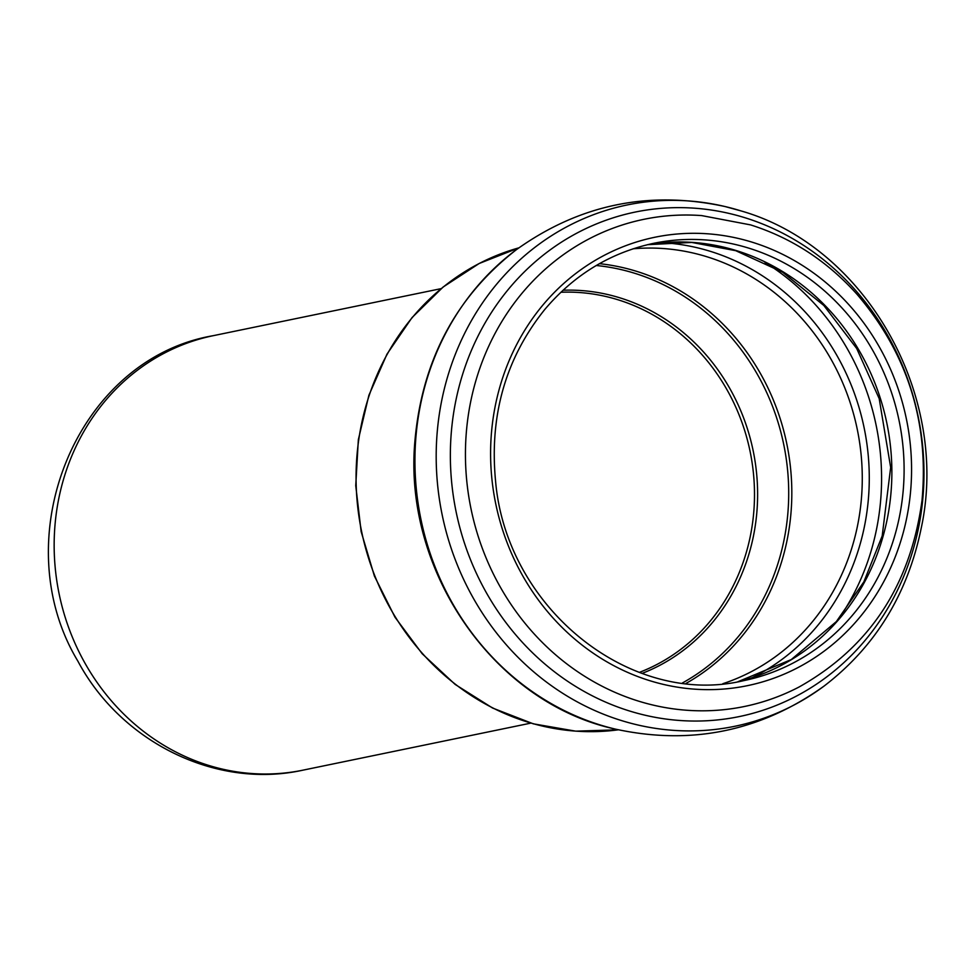 <?xml version="1.0" encoding="UTF-8"?>
<svg xmlns="http://www.w3.org/2000/svg" width="974" height="974" viewBox="0 0 974 974"><rect width="100%" height="100%" fill="white"/><g stroke="black" fill="none" stroke-linecap="round" stroke-linejoin="round"><path stroke-width="1.46" d="M560.89 292.261A196.237 179.715 -101.7 0 1 618.149 299.822A196.237 179.715 -101.7 0 1 754.156 482.447A196.237 179.715 -101.7 0 1 639.346 672.389M642.122 673.387A197.905 181.237 78.3 0 0 757.248 481.704A197.905 181.237 78.3 0 0 620.109 297.898A197.905 181.237 78.3 0 0 563.033 290.24M596.295 265.5A221.585 202.933 -101.7 0 1 634.744 273.292A221.585 202.933 -101.7 0 1 787.089 465.329A221.585 202.933 -101.7 0 1 682.457 682.944M530.842 723.122L302.938 770.166A221.828 203.152 -101.7 0 1 59.146 593.982A221.828 203.152 -101.7 0 1 213.257 335.677L441.161 288.633M599.46 263.674A223.253 204.455 -101.7 0 1 636.704 271.369A223.253 204.455 -101.7 0 1 790.097 464.038A223.253 204.455 -101.7 0 1 686.086 683.371M633.076 248.808A223.253 204.455 -101.7 0 1 707.161 256.832A223.253 204.455 -101.7 0 1 862.112 469.468A223.253 204.455 -101.7 0 1 722.842 683.699M662.624 242.721A228.44 209.203 -101.7 0 1 710.545 251.402A228.44 209.203 -101.7 0 1 868.09 453.86A228.44 209.203 -101.7 0 1 752.391 677.587M764.943 262.371A241.345 221.025 -101.7 0 1 838.565 619.038M647.625 244.669A223.253 204.455 -101.7 0 1 736.746 250.72A223.253 204.455 -101.7 0 1 891.867 471.611A223.253 204.455 -101.7 0 1 737.842 681.751M748.982 248.2A223.253 204.455 -101.7 0 1 904.091 472.487A223.253 204.455 -101.7 0 1 743.978 680.582C630.86 707.867 506.407 608.324 495.571 481.107C489.289 415.338 505.713 358.103 544.843 309.391C574.319 274.607 610.613 252.57 653.712 243.305A223.253 204.455 -101.7 0 1 748.982 248.2M752.5 242.295A228.939 209.666 -101.7 0 1 852.14 626.002A228.939 209.666 -101.7 0 1 498.615 516.159A228.939 209.666 -101.7 0 1 752.5 242.295M799.009 687.035A248.723 227.782 -101.7 0 1 471.039 508.964A248.723 227.782 -101.7 0 1 701.706 215.595L750.577 224.897C791.582 237.887 827.011 260.971 856.889 294.148C907.464 353.27 929.172 422.034 922.013 500.441C910.471 585.337 869.465 647.527 799.009 687.035M745.013 217.75A257.562 235.878 -101.7 0 1 857.12 649.439A257.562 235.878 -101.7 0 1 459.387 525.875A257.562 235.878 -101.7 0 1 745.013 217.75M824.089 686.061C760.901 731.243 691.345 745.597 615.434 729.124A266.158 243.756 -101.7 0 1 420.926 519.312A266.158 243.756 -101.7 0 1 516.463 249.624C579.652 204.443 649.208 190.088 725.119 206.561L740.922 210.883C865.983 246.556 949.979 395.42 921.258 527.969C907.695 594.116 875.309 646.809 824.089 686.061A266.158 243.756 -101.7 0 1 442.184 514.917A266.158 243.756 -101.7 0 1 725.119 206.561A266.158 243.756 -101.7 0 1 740.678 210.81M618.405 729.806A246.568 225.81 -101.7 0 1 361.622 531.548A246.568 225.81 -101.7 0 1 518.911 247.834L479.184 263.491L443.121 287.026L412.026 317.609L386.995 354.122L368.89 395.298L358.347 439.651L355.741 485.649L361.147 531.634L374.393 576.024L394.994 617.224L422.229 653.785L455.162 684.43L492.613 708.049L533.277 723.816L575.707 731.157L618.405 729.806M302.938 770.166C216.045 789.439 121.007 742.139 77.896 661.176C4.176 538.89 75.741 359.15 213.257 335.677M737.829 681.751L791.278 659.568L836.349 621.595L863.865 581.855L882.188 535.956L890.662 467.435L879.181 398.597L856.694 348.473L823.834 305.471L782.658 272.221L735.723 250.683L691.759 242.441L647.613 244.669M615.434 729.124C494.475 703.167 403.419 571.701 414.827 442.013C421.742 361.159 455.613 297.021 516.463 249.624"/></g></svg>
